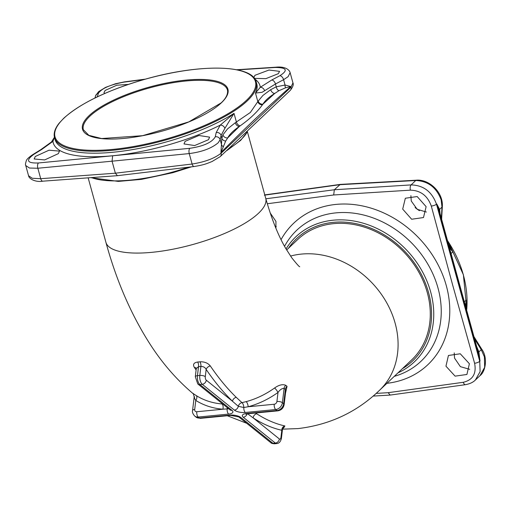 <?xml version="1.0" encoding="UTF-8"?>
<svg xmlns="http://www.w3.org/2000/svg" width="511" height="511" viewBox="0 0 511 511"><rect width="100%" height="100%" fill="white"/><g stroke="black" fill="none" stroke-linecap="round" stroke-linejoin="round"><path stroke-width="0.77" d="M193.79 394.217C191.925 392.806 192.743 393.259 196.237 395.578C203.876 400.362 212.48 403.153 222.061 403.965L222.745 404.022M196.288 368.22A4.075 2.715 -34.2 0 0 194.404 367.492C192.615 364.496 193.701 362.676 197.668 362.031L199.942 361.814C204.457 361.628 207.913 363.008 210.302 365.946A288.913 136.648 84.5 0 0 236.242 397.328L241.965 402.636L246.168 401.633C256.158 398.925 265.637 394.377 274.599 387.99C278.949 384.904 282.672 384.01 285.783 385.307A270.702 128.031 84.5 0 0 287.041 386.316L285.496 393.234M276.259 226.59L275.25 226.654M270.191 212.959L275.953 221.397L275.883 228.187M469.686 369.325L460.373 366.649L454.528 358.083L454.228 352.89M469.392 363.743L466.913 374.467L455.09 376.141L445.956 366.189L448.434 355.471L460.264 353.778L469.392 363.743M426.398 212.039L417.174 209.286L411.259 201.015L410.889 195.668M426.129 206.674L423.485 217.545L411.649 219.245L402.694 209.114L405.344 198.236L417.168 196.55L426.129 206.674M465.917 306.025L466.16 300.098L465.63 304.965M441.248 217.622L441.363 218.044M264.353 195.183L339.687 184.701L415.743 180.511C428.026 181.028 436.496 187.467 441.14 199.814L441.989 207.121L441.395 217.482A4.075 1.916 -176.7 0 0 441.753 216.76L442.347 206.399A4.075 1.923 -176.7 0 1 441.989 207.121L439.62 209.363L436.758 203.959L480.021 361.028L478.884 351.919L476.833 346.867M478.124 351.747A4.075 0.984 -18.7 0 0 478.884 351.919L481.253 349.677L484.402 356.882L484.664 367.345L479.95 375.694L475.409 379.992L480.11 371.65L479.746 361.29L436.483 204.221C431.974 191.702 423.517 185.263 411.1 184.905L334.341 189.753L265.861 198.785M267.285 203.755L333.683 194.978L410.378 190.156C420.623 190.443 427.592 195.745 431.297 206.067L452.644 284.972L474.598 363.264C476.61 373.611 472.841 379.954 463.298 382.292L388.136 392.691L376.147 393.406M286.652 249.981L297.696 239.538A82.884 68.538 46.6 0 1 333.67 223.639A82.884 68.538 46.6 0 1 418.471 271.552A82.884 68.538 46.6 0 1 411.585 359.987L379.386 390.43A82.884 68.538 46.6 0 0 386.271 301.995A82.884 68.538 46.6 0 0 301.477 254.082A82.884 68.538 46.6 0 0 290.548 256.068M104.749 93.475L103.957 92.638L105.157 90.421L116.808 85.222L128.325 84.404M35.291 156.487L49.018 150.196L59.48 151.122L58.363 153.632L44.642 159.937L34.16 158.978L35.291 156.487M185.103 141.355L198.951 135.498L209.606 137.133L208.501 139.701L194.653 145.546L183.998 143.942L185.103 141.355M253.782 77.563L254.97 75.289L268.978 70.026L279.555 71.348L278.374 73.641L265.918 78.637L254.401 78.375M222.93 134.84A4.075 3.686 -152.6 0 0 227.734 137.881L239.32 126.498C233.546 130.369 229.688 134.163 227.734 137.881L225.696 141.017A4.075 3.641 -173.4 0 1 221.851 138.238L222.93 134.84L227.555 128.887L235.284 122.742L250.326 112.503L258.208 101.063L262.954 95.416L270.709 89.661L276.24 86.819L285.055 85.03L290.797 86.551C267.157 107.291 243.862 129.309 220.924 152.61L221.851 138.238L221.078 135.421L220.171 139.663L218.21 142.754C211.605 148.331 201.947 151.939 189.236 153.575L112.062 161.182L115.371 173.197L192.11 164.025C204.732 162.051 214.39 158.448 221.097 153.223L290.963 87.164L292.95 82.891C293.78 84.513 292.886 87.017 290.261 90.402L290.261 90.402A4.075 3.347 -134.8 0 0 290.963 87.164L290.797 86.551L285.592 87.79L278.885 90.728L274.72 93.456C268.85 97.128 264.934 100.693 262.961 104.142L274.72 93.456A4.075 2.881 -122 0 1 270.709 89.661M224.859 128.414L221.078 135.421A4.075 3.788 -168 0 0 216.185 132.566L220.215 125.157L234.019 113.359L224.859 128.414A4.075 3.488 -139.8 0 0 220.215 125.157A107.246 32.608 164.6 0 1 112.81 155.74A107.246 32.608 164.6 0 1 52.946 141.368L41.704 149.474L33.752 154.399C25.524 160.511 27.102 163.373 38.478 162.971L189.779 148.311C203.531 146.267 212.033 142.428 215.278 136.807L216.185 132.566M278.885 90.728A4.075 2.644 -111 0 1 276.24 86.819L275.461 83.996L262.092 92.299L255.481 93.066L260.303 87.26L271.775 80.003L279.9 75.705C288.319 70.282 286.78 67.541 275.269 67.471L237.423 69.905M292.95 82.891L290.133 72.658L288.083 76.688L283.586 79.703L275.461 83.996A4.075 2.542 62.1 0 0 271.775 80.003M112.637 155.919L112.062 161.182L37.846 168.247L29.472 168.042L25.748 165.519L28.565 175.752L32.289 178.269L40.72 178.697L115.371 173.197L117.415 175.682L42.777 181.181C36.045 182.421 29.07 179.144 28.565 175.752M144.134 79.492L123.975 82.137C110.344 84.647 101.817 88.365 98.374 93.296L97.294 96.911M290.261 90.402L220.247 156.602L212.008 161.546C207.242 163.373 204.93 164.772 194.167 166.509L117.415 175.682M258.208 101.063A4.075 3.718 -150.5 0 0 262.961 104.142L262.456 104.768C257.199 112.05 249.777 119.069 240.189 125.827L239.32 126.498A4.075 2.849 -123.7 0 1 235.284 122.742M225.696 141.017L220.924 152.61L221.097 153.223A4.075 3.392 -132 0 1 220.247 156.602M54.473 137.414L52.946 141.368A4.075 3.187 49.1 0 0 51.445 141.988L54.428 137.235M254.938 79.135A107.246 32.608 164.6 0 1 260.303 87.26A4.075 3.232 52.1 0 1 264.628 90.811M215.278 136.807A4.075 3.788 -168 0 1 220.171 139.663L221.64 144.99A4.075 2.925 177.3 0 0 223.358 146.638M279.9 75.705A4.075 2.542 62.2 0 1 283.586 79.703L285.055 85.03A4.075 2.798 -86.9 0 0 285.592 87.79M255.526 413.009L256.663 413.75A4.075 3.366 -57.2 0 0 253.175 417.902L247.222 413.469M256.663 413.75A288.913 136.648 84.5 0 0 284.889 425.95L283.816 427.586M228.634 408.762L222.873 409.215C212.825 408.366 203.793 405.434 195.783 400.426C194.193 397.986 193.848 396.843 194.748 396.996M285.783 385.307A4.075 3.251 -50.8 0 0 284.116 388.341L282.404 402.687L283.675 403.709A4.075 1.507 6.8 0 1 284.148 404.54L285.764 390.985L285.387 389.363A273.858 129.526 -95.5 0 1 284.116 388.341C282.072 388.296 280.028 389.669 278.003 392.454C268.594 399.155 258.649 403.926 248.161 406.762L243.824 407.503L238.324 406.315L232.473 401.244A4.075 3.136 134.2 0 1 236.242 397.328M282.468 427.764L284.122 427.4C284.576 426.602 282.091 429.342 282.398 430.083L281.804 430.275A292.963 138.564 -95.5 0 1 253.175 417.902L279.37 438.975A2.715 1.284 84.5 0 0 280.941 437.486L281.804 430.275A4.075 3.551 -77.4 0 1 284.889 425.95M210.302 365.946A4.075 2.715 145.8 0 0 206.169 369.427L205.307 376.645A2.715 1.284 84.5 0 0 206.278 380.178L232.473 401.244A292.963 138.564 -95.5 0 1 206.169 369.427C205.09 367.383 203.333 366.393 200.9 366.457A4.075 1.903 83.5 0 0 199.942 361.814M197.668 362.031A4.075 1.955 85.4 0 1 198.517 366.687L197.444 375.687L199.827 375.457L200.9 366.457L198.517 366.687L196.281 368.508L195.304 376.741L197.763 383.927L229.873 409.758M242.003 402.642A4.075 1.782 -102.1 0 1 243.824 407.503A4.075 1.929 -95.5 0 0 245.318 412.479A8.15 3.015 6.8 0 1 234.351 410.103L202.254 384.285L199.871 384.515L231.968 410.333A8.15 3.015 6.8 0 1 228.634 414.095L198.249 417.04L199.52 418.062L229.905 415.117A8.15 3.015 6.8 0 1 240.866 417.493L272.963 443.312L275.346 443.082L243.249 417.257A8.15 3.015 6.8 0 1 246.589 413.501L276.968 410.557L275.697 409.535L245.318 412.479M234.351 410.103A4.075 3.258 -51.2 0 0 238.324 406.315A4.075 3.213 131.4 0 1 241.965 402.636M246.168 401.633A4.075 1.648 -105 0 1 248.161 406.762L274.241 404.239A2.715 2.172 -51.2 0 0 276.924 401.499L278.003 392.454A4.075 0.811 -125.5 0 0 274.599 387.99M228.634 414.095A4.075 1.929 -95.5 0 1 227.146 409.119A4.075 2.05 91.3 0 0 227.261 407.65M196.237 395.578A4.075 2.434 122.1 0 1 195.783 400.426L194.704 409.464A2.715 2.172 -51.2 0 0 196.792 411.745L222.873 409.215A4.075 2.153 94.7 0 0 222.061 403.965M442.347 206.399C443.254 192.015 428.857 179.061 416.446 180.191L340.288 184.394L334.341 189.753L333.683 194.978M440.048 213.451L439.62 209.363A4.075 3.092 -10.5 0 0 439.288 210.788M450.031 248.518L452.867 251.846L449.533 246.756M474.847 339.381L481.253 349.677A4.075 0.409 -31.9 0 0 481.707 349.134C487.967 357.445 485.635 371.708 479.95 375.687M388.136 392.691L390.206 395.073L465.451 384.687C469.896 383.844 473.212 382.279 475.409 379.986M478.021 351.491L479.746 361.29A4.075 1.297 -15.9 0 1 474.598 363.264M431.297 206.067A4.075 1.182 -14.9 0 0 436.483 204.221L436.758 203.959L439.486 211.586M196.109 369.964A288.913 136.648 -95.5 0 1 194.404 367.492M299.753 266.729C299.376 266.959 296.738 264.008 291.826 257.876L285.77 248.48C278.284 235.731 271.603 219.002 265.726 198.294A82.884 25.199 164.6 0 1 258.502 213.259A82.884 25.199 164.6 0 1 151.952 252.319A82.884 25.199 164.6 0 1 105.911 242.31L88.199 178M415.603 207.983A104.621 86.519 46.6 0 1 418.848 210.353M448.032 241.46A104.621 86.519 46.6 0 1 463.324 274.861A104.621 86.519 46.6 0 1 466.773 309.193M464.684 301.49L466.16 300.098A104.621 86.519 -133.4 0 1 466.102 306.728M402.374 368.693A84.289 69.7 -133.4 0 0 428.557 292.599A84.289 69.7 -133.4 0 0 364.42 225.868A84.289 69.7 -133.4 0 0 288.485 248.244M397.967 372.864A86.142 71.233 -133.4 0 0 430.671 291.979A86.142 71.233 -133.4 0 0 363.64 223.326A86.142 71.233 -133.4 0 0 286.045 248.946M394.281 376.345A90.281 74.657 -133.4 0 0 438.023 288.108A90.281 74.657 -133.4 0 0 365.697 215.565A90.281 74.657 -133.4 0 0 284.55 246.328M386.897 383.327A97.492 80.623 -133.4 0 0 446.301 285.655A97.492 80.623 -133.4 0 0 368.75 207.466A97.492 80.623 -133.4 0 0 281.056 239.64M451.366 253.271L452.867 251.846A104.621 86.519 -133.4 0 0 449.143 245.382M221.359 102.826A75.411 22.931 164.6 0 1 124.416 138.366A75.411 22.931 164.6 0 1 89.093 115.646A75.411 22.931 164.6 0 1 186.036 80.106A75.411 22.931 164.6 0 1 221.359 102.826M89.859 116.208A74.727 22.72 -15.4 0 0 83.35 129.705L88.857 135.338L101.612 138.538L142.55 135.69L188.795 121.905L221.065 102.96C223.818 100.488 228.519 95.289 227.446 90.013A74.727 22.72 -15.4 0 0 168.074 83.593A74.727 22.72 -15.4 0 0 89.859 116.208M247.152 100.967A104.621 31.81 164.6 0 1 137.657 146.638A104.621 31.81 164.6 0 1 54.53 137.644C53.406 133.262 54.945 128.44 59.155 123.177L63.779 118.201C81.236 102.692 109.041 89.508 147.194 78.637C200.727 63.658 252.562 64.603 256.267 82.079A104.621 31.81 164.6 0 1 247.152 100.967M64.073 118.067A103.944 31.605 -15.4 0 0 112.759 149.391A103.944 31.605 -15.4 0 0 246.379 100.405A103.944 31.605 -15.4 0 0 197.693 69.081A103.944 31.605 -15.4 0 0 64.073 118.067M262.456 104.768A4.075 3.73 -154.7 0 1 257.87 101.727L255.481 93.066A104.621 31.81 -15.4 0 0 256.803 84.034L256.267 82.079M91.801 177.732A86.142 26.195 -15.4 0 0 188.189 167.269M229.203 148.516A86.142 26.195 -15.4 0 0 241.122 139.503A86.142 26.195 -15.4 0 0 247.254 131.94M54.53 137.644L55.073 139.599A104.621 31.81 -15.4 0 0 125.725 150.7A104.621 31.81 -15.4 0 0 234.019 113.359L236.401 122.02A4.075 2.791 -121.8 0 0 240.189 125.827M189.779 148.311A4.075 1.782 -95 0 0 189.236 153.575L192.11 164.025A4.075 1.827 -97.3 0 0 194.167 166.509M38.478 162.971A4.075 2.07 -96.1 0 0 37.846 168.247L40.72 178.697A4.075 2.025 86.2 0 0 42.777 181.181M95.934 97.524A4.075 3.858 16.5 0 1 97.09 96.962M275.269 67.471A4.075 2.018 -93.4 0 1 275.934 67.197L236.599 69.739M94.937 98.01L95.563 95.896A4.075 3.864 16.6 0 1 98.374 93.296M95.563 95.896L98.553 91.673L105.592 87.362L115.416 83.778L124.499 81.869A4.075 1.833 82.4 0 0 123.975 82.137M25.748 165.519C25.25 165.047 25.429 163.501 26.278 160.876C26.508 159.489 28.673 157.407 32.768 154.629A4.075 2.472 58.2 0 1 33.752 154.399M32.768 154.629L40.727 149.704A4.075 2.472 58.3 0 1 41.704 149.474M246.589 413.501A4.075 1.929 84.5 0 0 247.426 413.795L277.812 410.85A4.075 1.929 84.5 0 1 276.968 410.557A6.796 5.436 -51.2 0 0 283.675 403.709L285.387 389.363A4.075 3.27 -51.6 0 1 287.041 386.316M206.278 380.178A4.075 3.258 -51.2 0 1 202.254 384.285A6.796 3.213 -95.5 0 1 199.827 375.457A4.075 1.507 6.8 0 1 205.307 376.645M195.304 376.741A4.075 1.507 -173.2 0 1 197.444 375.687A6.796 3.213 84.5 0 0 199.871 384.515A4.075 3.258 128.8 0 1 197.763 383.927M276.924 401.499A4.075 1.507 -173.2 0 1 282.404 402.687A6.796 5.436 128.8 0 1 275.697 409.535A4.075 1.929 -95.5 0 1 274.241 404.239M240.866 417.493A4.075 3.258 128.8 0 1 238.758 416.906L270.856 442.724A4.075 3.258 128.8 0 0 272.963 443.312A6.796 3.213 84.5 0 0 274.369 443.803L276.751 443.574A6.796 3.213 -95.5 0 1 275.346 443.082A4.075 3.258 -51.2 0 0 279.37 438.975M196.792 411.745A4.075 1.929 -95.5 0 0 198.249 417.04A6.796 5.436 128.8 0 1 194.736 416.063L196.007 417.085A6.796 5.436 -51.2 0 0 199.52 418.062A4.075 1.929 84.5 0 0 200.363 418.356L196.007 417.085M282.398 430.083L281.414 438.317A4.075 1.507 -173.2 0 0 280.941 437.486M243.249 417.257A4.075 3.258 -51.2 0 0 247.139 413.827M231.968 410.333A4.075 3.258 128.8 0 1 229.861 409.745M105.911 242.31C116.342 280.501 130.995 314.354 149.876 343.871C162.115 362.989 176.461 379.532 192.903 393.489L192.871 393.464C193.075 392.825 193.516 393.994 194.18 396.964L192.564 410.518A4.075 1.507 6.8 0 1 194.704 409.464M229.905 415.117A4.075 1.929 84.5 0 0 230.748 415.411L238.758 416.906M416.446 180.191A4.075 1.955 87.1 0 0 415.743 180.511L411.1 184.905A4.075 1.827 -93.8 0 0 410.378 190.156M474.968 339.841L475.07 339.745A4.075 0.409 -31.9 0 0 475.524 339.195L481.707 349.134M463.298 382.292A4.075 1.916 82 0 0 465.451 384.687M379.386 390.43C356.85 412.09 329.761 424.807 298.111 428.582L282.628 429.151M246.685 423.28L227.312 415.743M415.111 207.504L419.454 210.673M447.93 241.096L463.381 274.739L466.811 309.34M247.42 131.781L240.681 140.365L227.082 150.438M191.363 166.867L172.763 172.712L141.432 179.374L118.316 181.405L91.354 177.764M265.726 198.294L247.413 131.8M290.133 72.658C289.462 69.969 285.432 66.194 275.934 67.197M145.386 79.135L124.499 81.869M40.727 149.704L51.445 141.988M281.414 438.317C280.66 441.638 279.108 443.388 276.751 443.574M246.379 413.52L245.785 414.146L247.426 413.795M277.812 410.85C281.357 410.212 283.464 408.11 284.148 404.54M192.564 410.518C192.104 412.064 192.826 413.916 194.736 416.063M200.363 418.356L230.748 415.411M270.856 442.724C271.022 443.209 272.191 443.574 274.369 443.803M196.281 368.508L196.269 368.118L196.428 368.405M390.136 395.08L373.062 396.089M478.5 353.19L439.128 210.245M441.664 219.091L441.753 216.76M340.288 184.394L264.934 194.876M474.227 337.03L475.524 339.195"/></g></svg>
